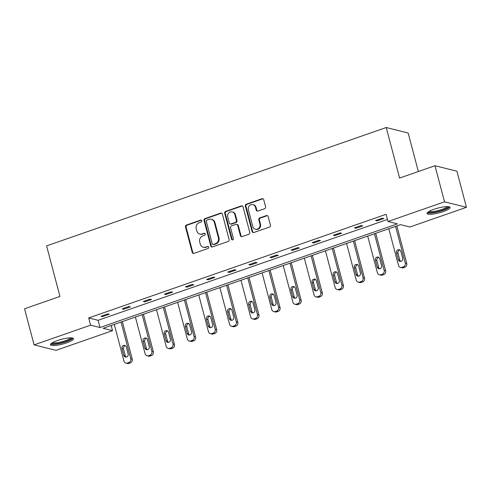 <?xml version="1.0" encoding="UTF-8"?>
<svg xmlns="http://www.w3.org/2000/svg" width="491" height="491" viewBox="0 0 491 491"><rect width="100%" height="100%" fill="white"/><g stroke="black" fill="none" stroke-linecap="round" stroke-linejoin="round"><path stroke-width="0.74" d="M201.764 220.79A1.05 0.964 -76 0 0 200.574 220.121L186.451 225.044A1.498 1.375 -76 0 0 185.5 226.922L192.239 252.429A1.498 1.375 -76 0 0 193.945 253.387L208.061 248.464A1.05 0.964 -76 0 0 208.055 246.457A1.05 0.964 -76 0 0 207.533 246.482L205.711 247.12A4.793 4.394 -76 0 1 203.348 247.231A4.793 4.394 -76 0 1 200.26 244.064L199.696 241.94A4.793 4.394 -76 0 1 202.752 235.919L204.575 235.287A1.05 0.964 -76 0 0 204.569 233.274A1.05 0.964 -76 0 0 204.053 233.299L202.224 233.937A4.793 4.394 -76 0 1 199.868 234.054A4.793 4.394 -76 0 1 196.774 230.887L196.216 228.757A4.793 4.394 -76 0 1 199.266 222.742L201.095 222.104A1.05 0.964 -76 0 0 201.764 220.79M201.371 220.22A1.05 0.964 -76 0 0 201.163 220.269L187.046 225.191A1.498 1.375 -76 0 0 186.095 227.069L192.834 252.583A1.498 1.375 -76 0 0 193.509 253.46M208.337 246.58A1.05 0.964 -76 0 0 208.129 246.629L205.711 247.12M204.851 233.403A1.05 0.964 -76 0 0 204.649 233.446L202.224 233.937M443.189 211.615A11.907 2.455 -14.8 0 1 427.053 213.499A11.907 2.455 -14.8 0 1 433.94 209.301A11.907 2.455 -14.8 0 1 450.075 207.417A11.907 2.455 -14.8 0 1 443.189 211.615M66.598 342.871A11.907 2.455 -14.8 0 1 50.463 344.756A11.907 2.455 -14.8 0 1 57.349 340.558A11.907 2.455 -14.8 0 1 73.484 338.673A11.907 2.455 -14.8 0 1 66.598 342.871M264.631 208.706A1.498 1.375 -76 0 0 265.588 206.821L263.692 199.665A1.498 1.375 -76 0 0 261.991 198.714L246.31 204.176A1.498 1.375 -76 0 0 245.359 206.06L252.098 231.568A1.498 1.375 -76 0 0 253.804 232.525L269.479 227.057A1.498 1.375 -76 0 0 270.437 225.179L268.147 216.531A1.498 1.375 -76 0 0 266.447 215.58L259.739 217.918A1.498 1.375 -76 0 0 258.782 219.796L259.917 224.086A4.008 3.67 -76 0 1 258.984 228.014A4.008 3.67 -76 0 1 255.388 229.211A4.008 3.67 -76 0 1 252.81 226.56L248.372 209.767A4.008 3.67 -76 0 1 249.299 205.839A4.008 3.67 -76 0 1 252.896 204.643A4.008 3.67 -76 0 1 255.48 207.288L256.216 210.087A1.498 1.375 -76 0 0 257.922 211.044L264.631 208.706M34.088 344.872L24.55 308.771L59.951 296.435L46.596 245.899L386.233 127.525L399.582 178.061L434.983 165.725L444.515 201.819L466.45 207.306L409.936 227.002L400.539 224.651L103.141 328.307L112.537 330.658L56.017 350.353L34.088 344.872L90.602 325.171L99.998 327.522L397.397 223.865L388 221.515L444.515 201.819M388 221.515L386.092 214.297L88.693 317.953L90.602 325.171M222.374 214.07A1.498 1.375 -76 0 0 220.668 213.119L204.986 218.581A1.498 1.375 -76 0 0 204.035 220.459L210.774 245.973A1.498 1.375 -76 0 0 212.48 246.924L228.155 241.462A1.498 1.375 -76 0 0 229.113 239.577L222.374 214.07M225.651 211.382L241.333 205.913A1.498 1.375 -76 0 1 243.033 206.871L249.772 232.378A1.498 1.375 -76 0 1 248.82 234.262L242.106 236.601A1.498 1.375 -76 0 1 240.406 235.643L237.675 225.295A1.498 1.375 -76 0 0 235.968 224.344L231.519 225.897A1.498 1.375 -76 0 0 230.561 227.775L233.409 238.546A1.05 0.964 -76 0 1 232.225 239.89A1.05 0.964 -76 0 1 231.549 239.197L224.694 213.26A1.498 1.375 -76 0 1 225.651 211.382L226.247 211.529L241.922 206.06L241.333 205.913M434.983 165.725L456.912 171.206L466.45 207.306M418.338 171.525L408.162 133.012L386.233 127.525M111.175 325.508L112.537 330.658M88.693 317.953L98.09 320.304L387.454 219.446M98.09 320.304L99.998 327.522M383.821 218.55L377.051 220.907L375.572 220.539L382.336 218.182L383.821 218.55M362.702 225.909L355.932 228.272L354.453 227.898L361.223 225.541L362.702 225.909M341.589 233.268L334.819 235.631L333.334 235.257L340.103 232.9L341.589 233.268M320.47 240.633L313.7 242.99L312.221 242.622L318.984 240.259L320.47 240.633M299.35 247.992L292.581 250.349L291.102 249.98L297.871 247.624L299.35 247.992M278.231 255.351L271.468 257.707L269.982 257.339L276.752 254.982L278.231 255.351M257.118 262.71L250.349 265.072L248.869 264.698L255.633 262.341L257.118 262.71M235.999 270.075L229.229 272.431L227.75 272.063L234.52 269.7L235.999 270.075M214.88 277.433L208.116 279.79L206.631 279.422L213.401 277.059L214.88 277.433M193.767 284.792L186.997 287.149L185.518 286.781L192.282 284.424L193.767 284.792M172.648 292.151L165.878 294.514L164.399 294.14L171.169 291.783L172.648 292.151M151.529 299.51L144.765 301.873L143.28 301.499L150.05 299.142L151.529 299.51M130.416 306.875L123.646 309.232L122.167 308.864L128.93 306.501L130.416 306.875M109.297 314.234L102.527 316.591L101.048 316.222L107.817 313.859L109.297 314.234M102.527 316.591L102.312 315.781M123.646 309.232L123.431 308.422M144.765 301.873L144.55 301.057M165.878 294.514L165.663 293.698M186.997 287.149L186.783 286.339M208.116 279.79L207.902 278.98M229.229 272.431L229.015 271.621M250.349 265.072L250.134 264.256M271.468 257.707L271.253 256.897M292.581 250.349L292.366 249.538M313.7 242.99L313.485 242.18M334.819 235.631L334.604 234.821M355.932 228.272L355.717 227.456M377.051 220.907L376.836 220.097M199.868 234.054L200.457 234.201A4.793 4.394 -76 0 0 202.82 234.084M203.348 247.231L203.943 247.384A4.793 4.394 -76 0 0 206.3 247.268M221.693 213.192A1.498 1.375 -76 0 0 221.263 213.266L205.582 218.728A1.498 1.375 -76 0 0 204.63 220.606L211.369 246.12A1.498 1.375 -76 0 0 212.044 246.998M206.975 220.054A1.05 0.964 -76 0 0 206.306 221.373L212.222 243.763A1.05 0.964 -76 0 0 213.413 244.432L215.34 243.763A4.793 4.394 -76 0 0 218.397 237.742L214.352 222.435A4.793 4.394 -76 0 0 211.265 219.268A4.793 4.394 -76 0 0 208.902 219.385L206.975 220.054M212.898 244.457L213.493 244.604A1.05 0.964 -76 0 0 214.008 244.579L213.413 244.432M211.265 219.268L211.854 219.416A4.793 4.394 -76 0 1 214.948 222.583L218.986 237.89A4.793 4.394 -76 0 1 215.936 243.91L214.008 244.579M242.358 205.987A1.498 1.375 -76 0 0 241.922 206.06M236.705 224.307L237.3 224.455A1.498 1.375 -76 0 1 238.264 225.449L241.001 235.79A1.498 1.375 -76 0 0 241.676 236.674M226.247 211.529A1.498 1.375 -76 0 0 225.289 213.407L232.145 239.344A1.05 0.964 -76 0 0 232.531 239.909M234.833 214.561A4.008 3.67 -76 0 0 232.255 211.916A4.008 3.67 -76 0 0 228.659 213.112A4.008 3.67 -76 0 0 227.726 217.04L229.291 222.957A1.498 1.375 -76 0 0 230.991 223.908L235.447 222.362A1.498 1.375 -76 0 0 236.398 220.477L234.833 214.561L235.428 214.708A4.008 3.67 -76 0 0 232.844 212.063L232.255 211.916M230.254 223.945L230.85 224.092A1.498 1.375 -76 0 0 231.586 224.062L230.991 223.908M235.428 214.708L236.993 220.625A1.498 1.375 -76 0 1 236.036 222.509L231.586 224.062M252.896 204.643L253.491 204.79A4.008 3.67 -76 0 1 256.069 207.441L256.811 210.24A1.498 1.375 -76 0 0 257.487 211.118M255.388 229.211L255.983 229.358A4.008 3.67 -76 0 0 259.573 228.162A4.008 3.67 -76 0 0 260.506 224.234L259.917 224.086M267.472 215.653A1.498 1.375 -76 0 0 267.043 215.727L260.328 218.065A1.498 1.375 -76 0 0 259.377 219.943L260.506 224.234M263.016 198.787A1.498 1.375 -76 0 0 262.587 198.861L246.905 204.324A1.498 1.375 -76 0 0 245.948 206.208L252.693 231.715A1.498 1.375 -76 0 0 253.368 232.599M121.056 322.065L130.741 358.725A3.05 2.799 -76 0 1 128.795 362.561L127.445 363.033A3.05 2.799 -76 0 1 123.971 361.088L114.286 324.422M122.32 321.623L132.226 359.099A3.05 2.799 104 0 1 130.281 362.929L128.924 363.401A3.05 2.799 104 0 1 127.421 363.475L125.941 363.107M125.451 345.738A2.443 2.24 -76 0 0 123.468 348.905L125.297 355.834A2.443 2.24 -76 0 0 126.169 357.123M128.151 353.956L126.316 347.02A2.443 2.24 -76 0 0 122.554 346.137A2.443 2.24 -76 0 0 121.989 348.53L123.818 355.466A2.443 2.24 -76 0 0 127.58 356.349A2.443 2.24 -76 0 0 128.151 353.956M142.169 314.706L151.86 351.366A3.05 2.799 -76 0 1 149.915 355.196L148.558 355.668A3.05 2.799 -76 0 1 145.091 353.729L135.406 317.063M143.44 314.265L153.339 351.74A3.05 2.799 104 0 1 151.394 355.57L150.043 356.043A3.05 2.799 104 0 1 148.54 356.116L147.054 355.742M146.57 338.379A2.443 2.24 -76 0 0 144.587 341.546L146.416 348.475A2.443 2.24 -76 0 0 147.288 349.758M149.264 346.591L147.435 339.662A2.443 2.24 -76 0 0 143.673 338.778A2.443 2.24 -76 0 0 143.102 341.171L144.937 348.101A2.443 2.24 -76 0 0 148.699 348.991A2.443 2.24 -76 0 0 149.264 346.591M163.288 307.341L172.973 344.007A3.05 2.799 -76 0 1 171.034 347.837L169.677 348.309A3.05 2.799 -76 0 1 166.21 346.364L156.519 309.704M164.559 306.9L174.458 344.375A3.05 2.799 104 0 1 172.513 348.211L171.163 348.678A3.05 2.799 104 0 1 169.659 348.751L168.174 348.383M167.683 331.014A2.443 2.24 -76 0 0 165.7 334.181L167.535 341.116A2.443 2.24 -76 0 0 168.401 342.399M170.383 339.232L168.554 332.303A2.443 2.24 -76 0 0 164.792 331.419A2.443 2.24 -76 0 0 164.221 333.812L166.05 340.742A2.443 2.24 -76 0 0 169.818 341.626A2.443 2.24 -76 0 0 170.383 339.232M71.618 337.894A10.305 2.124 -14.8 0 1 66.488 341.27A10.305 2.124 -14.8 0 1 55.759 343.817A10.305 2.124 -14.8 0 1 51.702 343.154M52.568 342.62A9.538 1.964 165.2 0 0 56.005 342.853A9.538 1.964 165.2 0 0 70.6 337.857M50.69 344.044A11.827 2.437 165.2 0 0 54.882 344.301A11.827 2.437 165.2 0 0 72.938 338.17M448.209 206.637A10.305 2.124 -14.8 0 1 443.072 210.013A10.305 2.124 -14.8 0 1 432.344 212.56A10.305 2.124 -14.8 0 1 428.287 211.903M429.159 211.363A9.538 1.964 165.2 0 0 432.596 211.596A9.538 1.964 165.2 0 0 447.191 206.601M427.28 212.787A11.827 2.437 165.2 0 0 431.472 213.045A11.827 2.437 165.2 0 0 449.529 206.914M184.407 299.983L194.092 336.648A3.05 2.799 -76 0 1 192.147 340.478L190.796 340.95A3.05 2.799 -76 0 1 187.323 339.005L177.638 302.339M185.672 299.541L195.578 337.016A3.05 2.799 104 0 1 193.632 340.846L192.276 341.319A3.05 2.799 104 0 1 190.772 341.392L189.293 341.024M188.802 323.655A2.443 2.24 -76 0 0 186.819 326.822L188.648 333.751A2.443 2.24 -76 0 0 189.52 335.04M191.502 331.873L189.667 324.944A2.443 2.24 -76 0 0 185.905 324.06A2.443 2.24 -76 0 0 185.34 326.454L187.169 333.383A2.443 2.24 -76 0 0 190.931 334.267A2.443 2.24 -76 0 0 191.502 331.873M205.52 292.624L215.211 329.289A3.05 2.799 -76 0 1 213.266 333.119L211.909 333.592A3.05 2.799 -76 0 1 208.442 331.646L198.757 294.981M206.791 292.182L216.691 329.657A3.05 2.799 104 0 1 214.745 333.487L213.395 333.96A3.05 2.799 104 0 1 211.891 334.033L210.406 333.665M209.921 316.296A2.443 2.24 -76 0 0 207.939 319.463L209.767 326.392A2.443 2.24 -76 0 0 210.639 327.681M212.615 324.514L210.786 317.585A2.443 2.24 -76 0 0 207.024 316.701A2.443 2.24 -76 0 0 206.453 319.095L208.288 326.024A2.443 2.24 -76 0 0 212.051 326.908A2.443 2.24 -76 0 0 212.615 324.514M226.639 285.265L236.324 321.924A3.05 2.799 -76 0 1 234.385 325.76L233.029 326.227A3.05 2.799 -76 0 1 229.561 324.287L219.87 287.622M227.91 284.823L237.81 322.299A3.05 2.799 104 0 1 235.864 326.128L234.514 326.601A3.05 2.799 104 0 1 233.01 326.675L231.525 326.3M231.034 308.937A2.443 2.24 -76 0 0 229.052 312.104L230.887 319.033A2.443 2.24 -76 0 0 231.752 320.322M233.734 317.155L231.905 310.22A2.443 2.24 -76 0 0 228.143 309.336A2.443 2.24 -76 0 0 227.572 311.73L229.401 318.665A2.443 2.24 -76 0 0 233.17 319.549A2.443 2.24 -76 0 0 233.734 317.155M247.759 277.9L257.444 314.565A3.05 2.799 -76 0 1 255.498 318.395L254.148 318.868A3.05 2.799 -76 0 1 250.674 316.928L240.989 280.263M249.023 277.464L258.929 314.94A3.05 2.799 104 0 1 256.983 318.769L255.627 319.242A3.05 2.799 104 0 1 254.123 319.316L252.644 318.941M252.153 301.578A2.443 2.24 -76 0 0 250.171 304.745L252.006 311.675A2.443 2.24 -76 0 0 252.871 312.957M254.854 309.79L253.018 302.861A2.443 2.24 -76 0 0 249.256 301.977A2.443 2.24 -76 0 0 248.691 304.371L250.52 311.3A2.443 2.24 -76 0 0 254.283 312.184A2.443 2.24 -76 0 0 254.854 309.79M268.872 270.541L278.563 307.206A3.05 2.799 -76 0 1 276.617 311.036L275.261 311.509A3.05 2.799 -76 0 1 271.793 309.563L262.108 272.904M270.142 270.099L280.042 307.575A3.05 2.799 104 0 1 278.096 311.411L276.746 311.877A3.05 2.799 104 0 1 275.242 311.951L273.757 311.582M273.272 294.213A2.443 2.24 -76 0 0 271.29 297.38L273.119 304.316A2.443 2.24 -76 0 0 273.99 305.598M275.973 302.431L274.138 295.502A2.443 2.24 -76 0 0 270.375 294.618A2.443 2.24 -76 0 0 269.805 297.012L271.64 303.941A2.443 2.24 -76 0 0 275.402 304.825A2.443 2.24 -76 0 0 275.973 302.431M289.991 263.182L299.676 299.848A3.05 2.799 -76 0 1 297.736 303.677L296.38 304.15A3.05 2.799 -76 0 1 292.912 302.204L283.221 265.539M291.261 262.74L301.161 300.216A3.05 2.799 104 0 1 299.215 304.046L297.865 304.518A3.05 2.799 104 0 1 296.361 304.592L294.876 304.224M294.385 286.854A2.443 2.24 -76 0 0 292.409 290.021L294.238 296.951A2.443 2.24 -76 0 0 295.103 298.24M297.086 295.073L295.257 288.143A2.443 2.24 -76 0 0 291.494 287.26A2.443 2.24 -76 0 0 290.924 289.653L292.753 296.582A2.443 2.24 -76 0 0 296.521 297.466A2.443 2.24 -76 0 0 297.086 295.073M311.11 255.823L320.795 292.489A3.05 2.799 -76 0 1 318.849 296.319L317.499 296.791A3.05 2.799 -76 0 1 314.025 294.846L304.34 258.18M312.374 255.381L322.28 292.857A3.05 2.799 104 0 1 320.335 296.687L318.978 297.159A3.05 2.799 104 0 1 317.474 297.233L315.995 296.865M315.504 279.496A2.443 2.24 -76 0 0 313.522 282.663L315.357 289.592A2.443 2.24 -76 0 0 316.222 290.881M318.205 287.714L316.376 280.784A2.443 2.24 -76 0 0 312.607 279.901A2.443 2.24 -76 0 0 312.043 282.294L313.872 289.224A2.443 2.24 -76 0 0 317.634 290.107A2.443 2.24 -76 0 0 318.205 287.714M332.223 248.464L341.914 285.124A3.05 2.799 -76 0 1 339.968 288.96L338.612 289.426A3.05 2.799 -76 0 1 335.144 287.487L325.459 250.821M333.493 248.023L343.393 285.498A3.05 2.799 104 0 1 341.448 289.328L340.097 289.8A3.05 2.799 104 0 1 338.594 289.874L337.108 289.5M336.623 272.137A2.443 2.24 -76 0 0 334.641 275.304L336.47 282.233A2.443 2.24 -76 0 0 337.342 283.522M339.324 280.355L337.489 273.419A2.443 2.24 -76 0 0 333.727 272.536A2.443 2.24 -76 0 0 333.156 274.929L334.991 281.865A2.443 2.24 -76 0 0 338.753 282.748A2.443 2.24 -76 0 0 339.324 280.355M353.342 241.099L363.027 277.765A3.05 2.799 -76 0 1 361.088 281.595L359.731 282.067A3.05 2.799 -76 0 1 356.263 280.122L346.572 243.462M354.612 240.658L364.512 278.133A3.05 2.799 104 0 1 362.567 281.969L361.216 282.442A3.05 2.799 104 0 1 359.713 282.515L358.227 282.141M357.736 264.778A2.443 2.24 -76 0 0 355.76 267.945L357.589 274.874A2.443 2.24 -76 0 0 358.455 276.157M360.437 272.99L358.608 266.061A2.443 2.24 -76 0 0 354.846 265.177A2.443 2.24 -76 0 0 354.275 267.57L356.104 274.5A2.443 2.24 -76 0 0 359.872 275.383A2.443 2.24 -76 0 0 360.437 272.99M374.461 233.741L384.146 270.406A3.05 2.799 -76 0 1 382.201 274.236L380.85 274.708A3.05 2.799 -76 0 1 377.376 272.763L367.691 236.103M375.725 233.299L385.631 270.774A3.05 2.799 104 0 1 383.686 274.61L382.329 275.077A3.05 2.799 104 0 1 380.826 275.15L379.347 274.782M378.856 257.413A2.443 2.24 -76 0 0 376.873 260.58L378.708 267.515A2.443 2.24 -76 0 0 379.574 268.798M381.556 265.631L379.727 258.702A2.443 2.24 -76 0 0 375.959 257.818A2.443 2.24 -76 0 0 375.394 260.212L377.223 267.141A2.443 2.24 -76 0 0 380.985 268.025A2.443 2.24 -76 0 0 381.556 265.631M395.574 226.382L405.265 263.047A3.05 2.799 -76 0 1 403.32 266.877L401.963 267.35A3.05 2.799 -76 0 1 398.496 265.404L388.811 228.738M396.845 225.94L406.744 263.415A3.05 2.799 104 0 1 404.799 267.245L403.449 267.718A3.05 2.799 104 0 1 401.945 267.791L400.466 267.423M399.975 250.054A2.443 2.24 -76 0 0 397.992 253.221L399.821 260.15A2.443 2.24 -76 0 0 400.693 261.439M402.675 258.272L400.84 251.343A2.443 2.24 -76 0 0 397.078 250.459A2.443 2.24 -76 0 0 396.507 252.853L398.342 259.782A2.443 2.24 -76 0 0 402.104 260.666A2.443 2.24 -76 0 0 402.675 258.272M201.163 220.269L200.574 220.121M208.129 246.629L207.533 246.482M204.649 233.446L204.053 233.299M192.834 252.583L192.239 252.429M186.095 227.069L185.5 226.922M187.046 225.191L186.451 225.044M211.369 246.12L210.774 245.973M204.63 220.606L204.035 220.459M205.582 218.728L204.986 218.581M221.263 213.266L220.668 213.119M215.936 243.91L215.34 243.763M218.986 237.89L218.397 237.742M214.948 222.583L214.352 222.435M241.001 235.79L240.406 235.643M238.264 225.449L237.675 225.295M232.145 239.344L231.549 239.197M225.289 213.407L224.694 213.26M236.036 222.509L235.447 222.362M236.993 220.625L236.398 220.477M256.811 210.24L256.216 210.087M256.069 207.441L255.48 207.288M259.377 219.943L258.782 219.796M260.328 218.065L259.739 217.918M267.043 215.727L266.447 215.58M252.693 231.715L252.098 231.568M245.948 206.208L245.359 206.06M246.905 204.324L246.31 204.176M262.587 198.861L261.991 198.714M130.741 358.725L132.226 359.099M127.445 363.033L128.924 363.401M128.795 362.561L130.281 362.929M125.297 355.834L123.818 355.466M123.468 348.905L121.989 348.53M151.86 351.366L153.339 351.74M148.558 355.668L150.043 356.043M149.915 355.196L151.394 355.57M146.416 348.475L144.937 348.101M144.587 341.546L143.102 341.171M172.973 344.007L174.458 344.375M169.677 348.309L171.163 348.678M171.034 347.837L172.513 348.211M167.535 341.116L166.05 340.742M165.7 334.181L164.221 333.812M194.092 336.648L195.578 337.016M190.796 340.95L192.276 341.319M192.147 340.478L193.632 340.846M188.648 333.751L187.169 333.383M186.819 326.822L185.34 326.454M215.211 329.289L216.691 329.657M211.909 333.592L213.395 333.96M213.266 333.119L214.745 333.487M209.767 326.392L208.288 326.024M207.939 319.463L206.453 319.095M236.324 321.924L237.81 322.299M233.029 326.227L234.514 326.601M234.385 325.76L235.864 326.128M230.887 319.033L229.401 318.665M229.052 312.104L227.572 311.73M257.444 314.565L258.929 314.94M254.148 318.868L255.627 319.242M255.498 318.395L256.983 318.769M252.006 311.675L250.52 311.3M250.171 304.745L248.691 304.371M278.563 307.206L280.042 307.575M275.261 311.509L276.746 311.877M276.617 311.036L278.096 311.411M273.119 304.316L271.64 303.941M271.29 297.38L269.805 297.012M299.676 299.848L301.161 300.216M296.38 304.15L297.865 304.518M297.736 303.677L299.215 304.046M294.238 296.951L292.753 296.582M292.409 290.021L290.924 289.653M320.795 292.489L322.28 292.857M317.499 296.791L318.978 297.159M318.849 296.319L320.335 296.687M315.357 289.592L313.872 289.224M313.522 282.663L312.043 282.294M341.914 285.124L343.393 285.498M338.612 289.426L340.097 289.8M339.968 288.96L341.448 289.328M336.47 282.233L334.991 281.865M334.641 275.304L333.156 274.929M363.027 277.765L364.512 278.133M359.731 282.067L361.216 282.442M361.088 281.595L362.567 281.969M357.589 274.874L356.104 274.5M355.76 267.945L354.275 267.57M384.146 270.406L385.631 270.774M380.85 274.708L382.329 275.077M382.201 274.236L383.686 274.61M378.708 267.515L377.223 267.141M376.873 260.58L375.394 260.212M405.265 263.047L406.744 263.415M401.963 267.35L403.449 267.718M403.32 266.877L404.799 267.245M399.821 260.15L398.342 259.782M397.992 253.221L396.507 252.853"/></g></svg>
